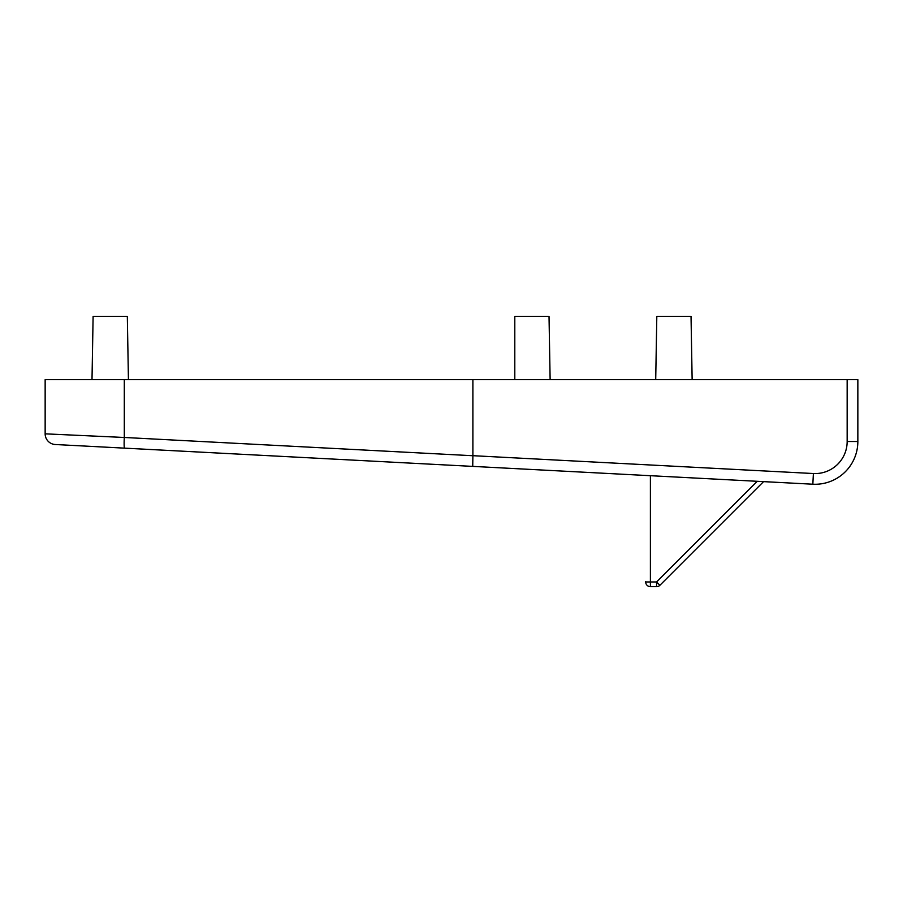 <?xml version="1.0" encoding="UTF-8"?>
<svg xmlns="http://www.w3.org/2000/svg" width="903" height="903" viewBox="0 0 903 903"><rect width="100%" height="100%" fill="white"/><g stroke="black" fill="none" stroke-linecap="round" stroke-linejoin="round"><path stroke-width="1.35" d="M514.8 379.644L514.8 316.332L549.024 316.332L550.13 379.644M528.91 379.644L534.915 379.644M124.298 379.644L45.15 379.644L45.15 433.835A10.689 10.689 0 0 0 55.286 444.513L812.835 484.211A42.768 42.768 0 0 0 857.85 441.499L857.85 379.644L124.298 379.644L124.298 437.47L45.15 433.835A10.689 10.689 0 0 0 55.286 444.513A10.689 10.689 0 0 1 45.15 433.835M655.713 379.644L656.808 316.332L691.032 316.332L692.138 379.644M92.004 379.644L93.111 316.332L127.323 316.332L128.429 379.644M414.601 463.341L402.648 462.72M339.855 459.424L337.587 459.311M266.814 455.597L124.535 448.148A10.689 0.801 -87 0 1 124.298 437.47L472.89 455.733L472.732 466.388M472.89 379.644L472.89 455.733M656.571 586.668A4.707 4.707 0 0 0 659.901 585.291L656.571 581.961L656.571 586.668L650.397 586.668L650.397 581.961L645.69 581.961A4.707 4.707 0 0 0 650.397 586.668A4.707 4.707 0 0 1 645.69 581.961L645.69 581.532M659.901 585.291L763.554 481.638M847.161 379.644L847.161 441.499L857.85 441.499A42.768 42.768 0 0 1 812.835 484.211L813.4 473.533L472.89 455.688M847.161 441.499A32.079 32.079 0 0 1 813.4 473.533M757.233 481.299L656.571 581.961L650.397 581.961L650.397 475.7"/></g></svg>
